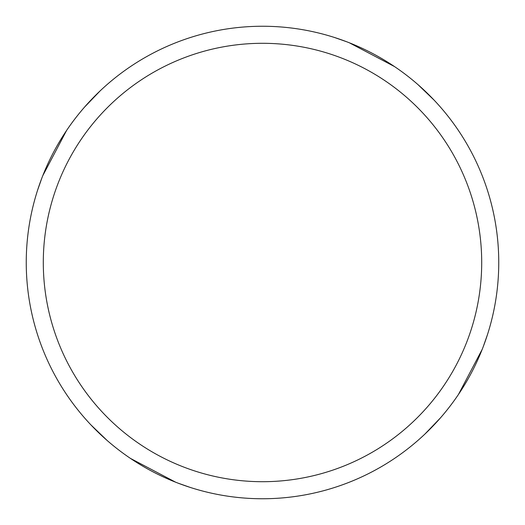 <?xml version="1.0" encoding="UTF-8"?>
<svg xmlns="http://www.w3.org/2000/svg" width="525" height="525" viewBox="0 0 525 525"><rect width="100%" height="100%" fill="white"/><g stroke="black" fill="none" stroke-linecap="round" stroke-linejoin="round"><path stroke-width="0.79" d="M262.5 26.25A236.25 236.25 0 0 1 498.75 262.5A236.25 236.25 0 0 1 262.5 498.75A236.25 236.25 0 0 1 26.25 262.5A236.25 236.25 0 0 1 262.5 26.25M262.5 43.299A219.201 219.201 0 0 1 481.701 262.5A219.201 219.201 0 0 1 262.5 481.701A219.201 219.201 0 0 1 43.299 262.5A219.201 219.201 0 0 1 262.5 43.299M482.239 349.276L458.41 394.538M334.517 37.492L346.808 41.803M417.907 84.558L434.07 100.091M349.276 42.761L394.538 66.59M487.508 334.517L483.197 346.808M440.442 417.907L424.909 434.07M190.483 487.508L178.192 483.197M107.093 440.442L90.93 424.909M42.761 175.724L66.59 130.463M175.724 482.239L130.463 458.41M37.492 190.483L41.803 178.192M84.558 107.093L100.091 90.93"/></g></svg>
